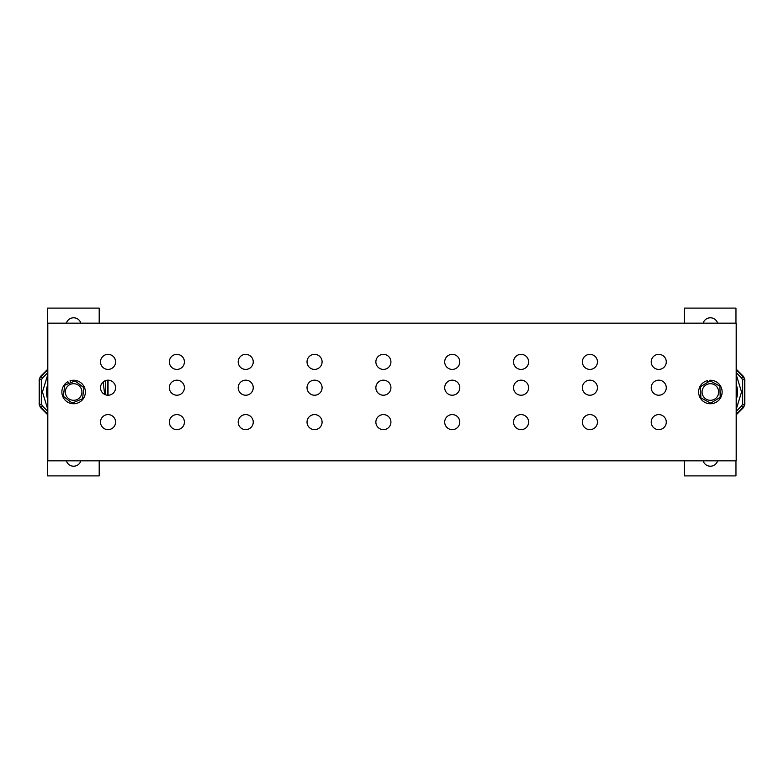 <?xml version="1.0" encoding="UTF-8"?>
<svg xmlns="http://www.w3.org/2000/svg" width="784" height="784" viewBox="0 0 784 784"><rect width="100%" height="100%" fill="white"/><g stroke="black" fill="none" stroke-linecap="round" stroke-linejoin="round"><path stroke-width="1.18" d="M651.22 422.115A7.526 7.526 0 0 0 658.756 429.642A7.526 7.526 0 0 0 666.282 422.115A7.526 7.526 0 0 0 658.756 414.589A7.526 7.526 0 0 0 651.22 422.115M651.22 387.698A7.526 7.526 0 0 0 658.756 395.224A7.526 7.526 0 0 0 666.282 387.698A7.526 7.526 0 0 0 658.756 380.171A7.526 7.526 0 0 0 651.22 387.698M651.22 361.885A7.526 7.526 0 0 0 658.756 369.411A7.526 7.526 0 0 0 666.282 361.885A7.526 7.526 0 0 0 658.756 354.358A7.526 7.526 0 0 0 651.22 361.885M582.385 422.115A7.526 7.526 0 0 0 589.911 429.642A7.526 7.526 0 0 0 597.437 422.115A7.526 7.526 0 0 0 589.911 414.589A7.526 7.526 0 0 0 582.385 422.115M582.385 387.698A7.526 7.526 0 0 0 589.911 395.224A7.526 7.526 0 0 0 597.437 387.698A7.526 7.526 0 0 0 589.911 380.171A7.526 7.526 0 0 0 582.385 387.698M582.385 361.885A7.526 7.526 0 0 0 589.911 369.411A7.526 7.526 0 0 0 597.437 361.885A7.526 7.526 0 0 0 589.911 354.358A7.526 7.526 0 0 0 582.385 361.885M513.54 422.115A7.526 7.526 0 0 0 521.076 429.642A7.526 7.526 0 0 0 528.602 422.115A7.526 7.526 0 0 0 521.076 414.589A7.526 7.526 0 0 0 513.54 422.115M513.54 387.698A7.526 7.526 0 0 0 521.076 395.224A7.526 7.526 0 0 0 528.602 387.698A7.526 7.526 0 0 0 521.076 380.171A7.526 7.526 0 0 0 513.54 387.698M513.54 361.885A7.526 7.526 0 0 0 521.076 369.411A7.526 7.526 0 0 0 528.602 361.885A7.526 7.526 0 0 0 521.076 354.358A7.526 7.526 0 0 0 513.54 361.885M444.704 422.115A7.526 7.526 0 0 0 452.231 429.642A7.526 7.526 0 0 0 459.767 422.115A7.526 7.526 0 0 0 452.231 414.589A7.526 7.526 0 0 0 444.704 422.115M444.704 387.698A7.526 7.526 0 0 0 452.231 395.224A7.526 7.526 0 0 0 459.767 387.698A7.526 7.526 0 0 0 452.231 380.171A7.526 7.526 0 0 0 444.704 387.698M100.509 422.115A7.526 7.526 0 0 0 108.035 429.642A7.526 7.526 0 0 0 115.571 422.115A7.526 7.526 0 0 0 108.035 414.589A7.526 7.526 0 0 0 100.509 422.115M444.704 361.885A7.526 7.526 0 0 0 452.231 369.411A7.526 7.526 0 0 0 459.767 361.885A7.526 7.526 0 0 0 452.231 354.358A7.526 7.526 0 0 0 444.704 361.885M375.869 422.115A7.526 7.526 0 0 0 383.396 429.642A7.526 7.526 0 0 0 390.922 422.115A7.526 7.526 0 0 0 383.396 414.589A7.526 7.526 0 0 0 375.869 422.115M375.869 387.698A7.526 7.526 0 0 0 383.396 395.224A7.526 7.526 0 0 0 390.922 387.698A7.526 7.526 0 0 0 383.396 380.171A7.526 7.526 0 0 0 375.869 387.698M375.869 361.885A7.526 7.526 0 0 0 383.396 369.411A7.526 7.526 0 0 0 390.922 361.885A7.526 7.526 0 0 0 383.396 354.358A7.526 7.526 0 0 0 375.869 361.885M307.024 422.115A7.526 7.526 0 0 0 314.56 429.642A7.526 7.526 0 0 0 322.087 422.115A7.526 7.526 0 0 0 314.56 414.589A7.526 7.526 0 0 0 307.024 422.115M307.024 387.698A7.526 7.526 0 0 0 314.56 395.224A7.526 7.526 0 0 0 322.087 387.698A7.526 7.526 0 0 0 314.56 380.171A7.526 7.526 0 0 0 307.024 387.698M307.024 361.885A7.526 7.526 0 0 0 314.56 369.411A7.526 7.526 0 0 0 322.087 361.885A7.526 7.526 0 0 0 314.56 354.358A7.526 7.526 0 0 0 307.024 361.885M238.189 422.115A7.526 7.526 0 0 0 245.715 429.642A7.526 7.526 0 0 0 253.242 422.115A7.526 7.526 0 0 0 245.715 414.589A7.526 7.526 0 0 0 238.189 422.115M100.509 387.698A7.526 7.526 0 0 0 108.035 395.224A7.526 7.526 0 0 0 115.571 387.698A7.526 7.526 0 0 0 108.035 380.171A7.526 7.526 0 0 0 100.509 387.698M238.189 387.698A7.526 7.526 0 0 0 245.715 395.224A7.526 7.526 0 0 0 253.242 387.698A7.526 7.526 0 0 0 245.715 380.171A7.526 7.526 0 0 0 238.189 387.698M238.189 361.885A7.526 7.526 0 0 0 245.715 369.411A7.526 7.526 0 0 0 253.242 361.885A7.526 7.526 0 0 0 245.715 354.358A7.526 7.526 0 0 0 238.189 361.885M169.344 422.115A7.526 7.526 0 0 0 176.88 429.642A7.526 7.526 0 0 0 184.407 422.115A7.526 7.526 0 0 0 176.88 414.589A7.526 7.526 0 0 0 169.344 422.115M169.344 387.698A7.526 7.526 0 0 0 176.88 395.224A7.526 7.526 0 0 0 184.407 387.698A7.526 7.526 0 0 0 176.88 380.171A7.526 7.526 0 0 0 169.344 387.698M169.344 361.885A7.526 7.526 0 0 0 176.88 369.411A7.526 7.526 0 0 0 184.407 361.885A7.526 7.526 0 0 0 176.88 354.358A7.526 7.526 0 0 0 169.344 361.885M100.509 361.885A7.526 7.526 0 0 0 108.035 369.411A7.526 7.526 0 0 0 115.571 361.885A7.526 7.526 0 0 0 108.035 354.358A7.526 7.526 0 0 0 100.509 361.885M736.196 460.835L736.196 323.165L47.804 323.165L47.804 460.835L736.196 460.835M80.83 460.835A7.517 7.517 0 0 1 66.415 460.835M66.415 323.165A7.517 7.517 0 0 1 80.83 323.165M47.804 351.124L47.569 369.382M99.196 460.835L99.196 475.898L47.569 475.898L47.569 414.618M99.196 323.165L99.196 308.102L47.569 308.102L47.569 351.124M108.035 395.224L108.035 380.171M47.804 369.137L40.405 376.536L39.2 379.456L39.2 404.544L40.405 407.464L47.804 414.863M39.2 404.544L40.827 407.298L47.804 414.275M40.405 376.536L39.612 379.623L39.612 404.377L41.679 404.377L42.287 405.838L47.804 411.355M717.585 460.835A7.517 7.517 0 0 1 703.17 460.835M703.17 323.165A7.517 7.517 0 0 1 717.585 323.165M684.324 460.835L684.324 475.898L735.96 475.898L735.96 460.835M735.96 323.165L735.96 308.102L684.324 308.102L684.324 323.165M736.196 414.863L743.595 407.464L744.8 404.544L744.8 379.456L743.595 376.536L736.196 369.137M744.8 379.456L743.173 376.702L736.196 369.725M743.595 407.464L744.388 404.377L744.388 379.623L742.321 379.623L741.713 378.162L736.196 372.645M68.708 383.562L67.914 381.72A11.75 11.75 0 0 0 62.838 396.675A11.75 11.75 0 0 0 78.292 402.79A11.75 11.75 0 0 0 84.407 387.325A11.75 11.75 0 0 0 70.07 380.799L70.883 382.661M707.658 382.318L707.393 380.632A11.75 11.75 0 0 0 698.779 393.862A11.75 11.75 0 0 0 712.244 403.603A11.75 11.75 0 0 0 721.986 390.138A11.75 11.75 0 0 0 709.716 380.269L709.824 380.985M65.954 395.175A8.291 8.291 0 0 1 70.442 384.336A8.291 8.291 0 0 1 81.281 388.825A8.291 8.291 0 0 1 76.793 399.664A8.291 8.291 0 0 1 65.954 395.175M83.937 387.717L75.068 380.926L64.758 385.209L63.308 396.283L72.167 403.074L82.487 398.791L83.937 387.717M703.317 396.351A8.291 8.291 0 0 1 706.031 384.934A8.291 8.291 0 0 1 717.438 387.649A8.291 8.291 0 0 1 714.734 399.066A8.291 8.291 0 0 1 703.317 396.351M719.888 386.14L710.059 380.838L700.553 386.698L700.876 397.86L710.706 403.162L720.212 397.302L719.888 386.14M47.804 383.935A27.048 27.048 0 0 0 47.804 400.065M107.624 395.214L107.624 380.181M40.405 407.464L42.287 405.838M39.2 379.456L41.679 379.623L41.679 404.377M47.804 369.725L40.827 376.702L42.287 378.162L41.679 379.623M105.556 394.803L105.556 380.593M47.804 372.645L42.287 378.162M47.804 374.536L42.454 392L47.804 409.464M104.693 394.44L103.135 381.984M736.196 400.065A27.048 27.048 0 0 0 736.196 383.935M743.595 376.536L741.713 378.162M744.8 404.544L742.321 404.377L742.321 379.623M736.196 414.275L743.173 407.298L741.713 405.838L742.321 404.377M736.196 411.355L741.713 405.838M736.196 409.464L741.546 392L736.196 374.536"/></g></svg>
